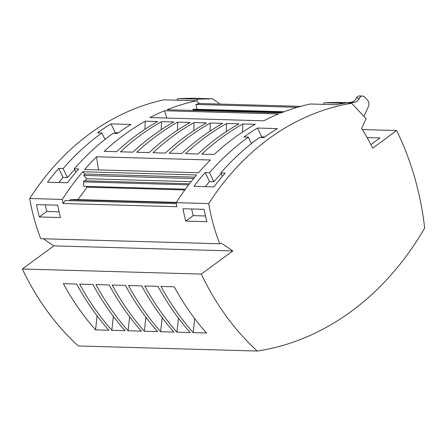 <?xml version="1.0" encoding="UTF-8"?>
<svg xmlns="http://www.w3.org/2000/svg" width="447" height="447" viewBox="0 0 447 447"><rect width="100%" height="100%" fill="white"/><g stroke="black" fill="none" stroke-linecap="round" stroke-linejoin="round"><path stroke-width="0.67" d="M43.404 238.776L53.808 245.878L22.35 268.999L201.329 274.072A261.389 212.8 91.6 0 0 257.288 351.035A292.344 238 91.6 0 0 424.65 228.037A261.389 212.8 91.6 0 0 396.64 130.53L372.653 148.158A171.966 140 -88.4 0 0 361.606 128.445L366.087 118.69L351.677 103.263A265.172 215.884 91.6 0 0 208.721 203.586A171.966 140 91.6 0 0 219.768 243.771L221.516 243.257L232.786 250.951L201.329 274.072M53.808 245.878L232.786 250.951M300.708 106.358L199.111 103.48A171.966 140 91.6 0 0 196.557 100.754L164.015 99.832A265.172 215.884 91.6 0 0 29.742 198.513A171.966 140 91.6 0 0 40.789 238.698L219.768 243.771M36.498 204.581L57.663 205.179A171.966 140 -88.4 0 0 60.49 217.544L39.33 216.946A171.966 140 -88.4 0 1 36.498 204.581M182.94 208.732L204.1 209.33A171.966 140 -88.4 0 0 206.927 221.695L185.768 221.092A171.966 140 -88.4 0 1 182.94 208.732M194.814 177.124L84.762 174L82.723 171.737L196.619 174.967A265.172 215.884 91.6 0 0 176.179 202.664L208.721 203.586M176.179 202.664A171.966 140 91.6 0 0 176.9 206.737L63.005 203.514A171.966 140 91.6 0 1 62.284 199.435L29.742 198.513M63.005 203.514L65.195 200.535L176.353 203.687M176.364 202.379L74.051 199.479L70.442 199.725A1.034 0.838 91.6 0 0 69.643 200.664M86.383 186.393L87.076 187.164L184.868 189.936M87.076 187.164L77.912 199.591M189.483 183.778L84.461 180.8A1.034 0.838 -88.4 0 0 83.595 181.89L83.757 186.321L185.404 189.198M84.762 174L83.723 175.408L86.718 178.733L191.115 181.689M86.718 178.733L85.181 180.823M83.723 175.408L193.657 178.526M145.258 121.182A265.172 215.884 -88.4 0 0 104.212 151.349L116.589 151.701A265.172 215.884 -88.4 0 1 157.635 121.534L145.258 121.182L144.895 129.328M177.8 122.104A265.172 215.884 -88.4 0 0 136.754 152.271L149.13 152.623A265.172 215.884 -88.4 0 1 190.176 122.456L177.8 122.104L177.442 130.25M194.071 122.567A265.172 215.884 -88.4 0 0 153.025 152.734L165.401 153.081A265.172 215.884 -88.4 0 1 206.447 122.914L194.071 122.567L193.713 130.714M161.529 121.645A265.172 215.884 -88.4 0 0 120.483 151.812L132.86 152.159A265.172 215.884 -88.4 0 1 173.905 121.992L161.529 121.645L161.171 129.792M242.883 123.948A265.172 215.884 -88.4 0 0 201.837 154.114L214.214 154.466A265.172 215.884 -88.4 0 1 255.259 124.3L242.883 123.948L242.525 132.094M251.438 143.554L248.342 137.123L243.95 137A265.172 215.884 -88.4 0 1 257.461 128.038L277.425 128.602A265.172 215.884 -88.4 0 0 263.914 137.564L259.523 137.441A265.172 215.884 -88.4 0 0 220.717 172.983L225.109 173.106A265.172 215.884 -88.4 0 0 213.923 186.896L193.959 186.332A265.172 215.884 -88.4 0 1 205.145 172.542L209.537 172.665L213.895 181.717A254.857 207.481 -88.4 0 1 221.069 173.715M248.342 137.123A265.172 215.884 91.6 0 0 209.537 172.665M84.634 169.508L198.529 172.738A265.172 215.884 91.6 0 1 210.431 159.987L96.535 156.763A265.172 215.884 91.6 0 0 84.634 169.508M105 139.403L101.905 132.971L97.513 132.848A265.172 215.884 -88.4 0 1 111.018 123.886L130.988 124.456A265.172 215.884 -88.4 0 0 117.477 133.413L113.085 133.29A265.172 215.884 -88.4 0 0 74.28 168.832L78.672 168.955A265.172 215.884 -88.4 0 0 67.486 182.745L47.522 182.18A265.172 215.884 -88.4 0 1 58.708 168.39L63.1 168.519L67.452 177.565L63.061 177.442L58.708 168.39M101.905 132.971A265.172 215.884 91.6 0 0 63.1 168.519M164.602 110.733L278.503 113.963A265.172 215.884 91.6 0 0 263.758 120.796L149.857 117.572A265.172 215.884 91.6 0 1 164.602 110.733L166.832 118.053M226.612 123.489A265.172 215.884 -88.4 0 0 185.566 153.656L197.943 154.008A265.172 215.884 -88.4 0 1 238.989 123.841L226.612 123.489L226.255 131.636M210.341 123.026A265.172 215.884 -88.4 0 0 169.296 153.192L181.672 153.544A265.172 215.884 -88.4 0 1 222.718 123.378L210.341 123.026L209.984 131.172M196.557 100.754A265.172 215.884 91.6 0 0 167.105 109.722L281.001 112.951A265.172 215.884 91.6 0 1 310.453 103.983L336.703 104.727A265.172 215.884 91.6 0 1 351.353 102.207L354.449 102.296A265.172 215.884 91.6 0 0 348.481 103.168L351.677 103.263M82.723 171.737A265.172 215.884 91.6 0 0 62.284 199.435M96.535 156.763L98.502 169.905M283.94 111.811L193.612 109.252A1.034 0.838 -88.4 0 0 192.869 109.75L192.523 110.443M199.111 103.48L195.948 104.442L196.881 109.28L284.096 111.75M195.948 104.442L297.339 107.314M367.138 137.564L380.034 137.933L370.921 144.632M362.327 129.557L396.64 130.53M323.108 104.341L324.293 102.743L344.073 103.302M324.293 102.743L339.049 102.402L348.101 102.659M22.35 268.999A261.389 212.8 91.6 0 0 78.309 345.967L257.288 351.035M112.169 285.046A261.389 212.8 91.6 0 0 144.381 331.238L157.657 331.618A261.389 212.8 91.6 0 1 125.445 285.421L112.169 285.046M128.44 285.504A261.389 212.8 91.6 0 0 160.652 331.702L173.928 332.076A261.389 212.8 91.6 0 1 141.716 285.884L128.44 285.504M160.981 286.426A261.389 212.8 91.6 0 0 193.193 332.624L206.469 332.998A261.389 212.8 91.6 0 1 174.257 286.806L160.981 286.426M144.711 285.968A261.389 212.8 91.6 0 0 176.923 332.16L190.198 332.54A261.389 212.8 91.6 0 1 157.987 286.343L144.711 285.968M63.357 283.661A261.389 212.8 91.6 0 0 95.569 329.858L108.844 330.232A261.389 212.8 91.6 0 1 76.633 284.041L63.357 283.661M79.627 284.124A261.389 212.8 91.6 0 0 111.839 330.316L125.115 330.696A261.389 212.8 91.6 0 1 92.903 284.499L79.627 284.124M95.898 284.583A261.389 212.8 91.6 0 0 128.11 330.78L141.386 331.154A261.389 212.8 91.6 0 1 109.174 284.962L95.898 284.583M176.923 332.16L178.442 318.152M160.652 331.702L162.172 317.688M95.569 329.858L97.083 315.845M111.839 330.316L113.354 316.308M128.11 330.78L129.63 316.767M144.381 331.238L145.901 317.23M193.193 332.624L194.713 318.61M363.919 116.371L368.417 106.576A5.157 4.202 91.6 0 0 367.546 100.178L364.629 97.055A4.129 3.358 -88.4 0 0 362.517 96.049L359.427 95.965A4.129 3.358 91.6 0 0 356.388 98.094L359.477 98.178A4.129 3.358 -88.4 0 1 362.517 96.049M59.082 211.828L46.767 211.476A161.652 131.602 -88.4 0 1 45.236 204.827M46.767 211.476L39.33 216.946M74.28 168.832L75.895 172.196M58.848 182.499A254.857 207.481 -88.4 0 1 63.061 177.442M114.343 133.323A254.857 207.481 -88.4 0 1 115.287 132.753L111.018 123.886M118.282 132.837L115.287 132.753M74.632 169.569A254.857 207.481 91.6 0 0 67.452 177.565M219.03 104.045L219.315 103.419L212.576 98.815L197.82 99.156L196.602 100.804M176.671 100.189L177.856 98.591L192.612 98.251L212.576 98.815M177.856 98.591L197.82 99.156M264.719 136.989L261.724 136.905A254.857 207.481 -88.4 0 0 260.785 137.475M213.895 181.717L209.503 181.594L205.145 172.542M205.285 186.65A254.857 207.481 -88.4 0 1 209.503 181.594M257.461 128.038L261.724 136.905M220.717 172.983L222.338 176.347M205.519 215.974L193.205 215.627A161.652 131.602 -88.4 0 1 191.674 208.978M193.205 215.627L185.768 221.092M351.353 102.207A7.912 6.442 91.6 0 0 356.354 98.167M354.449 102.296A7.912 6.442 91.6 0 0 359.444 98.256M70.442 199.725L176.191 202.726M83.595 181.89L188.645 184.868M192.869 109.75L282.672 112.298M359.477 98.178L356.388 98.094"/></g></svg>
